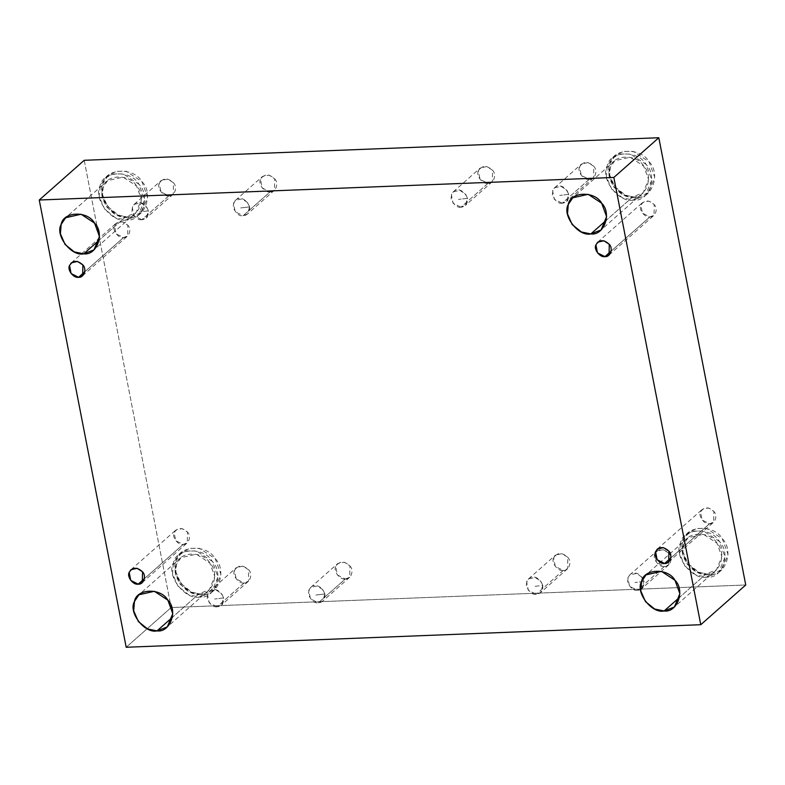 <?xml version="1.0" encoding="UTF-8"?>
<svg xmlns="http://www.w3.org/2000/svg" width="785" height="785" viewBox="0 0 785 785"><rect width="100%" height="100%" fill="white"/><g stroke="black" fill="none" stroke-linecap="round" stroke-linejoin="round"><path stroke-width="0.59" stroke-dasharray="3.92 2.94" d="M141.869 219.702C138.091 220.34 134.804 217.612 132.017 211.499C132.017 199.665 143.841 199.194 148.404 210.861L139.367 211.93L148.404 210.861C148.62 216.366 146.442 219.319 141.869 219.702L168.853 195.877L160.925 191.893L159.276 183.366L161.17 180.53L167.735 179.039L173.465 182.807L173.23 194.18L168.853 195.877L141.869 219.702L146.245 218.004L148.404 210.861L146.481 206.641L140.75 202.864L134.186 204.355L132.292 207.201L133.941 215.718L141.869 219.702M249.64 206.887C249.846 212.392 247.667 215.345 243.095 215.728C239.317 216.366 236.03 213.638 233.243 207.525C233.243 195.691 245.077 195.22 249.64 206.887L240.593 207.956L249.64 206.887L247.707 202.667L241.976 198.89L235.412 200.381L233.518 203.227L235.176 211.744L243.095 215.728L270.079 191.903L262.161 187.919L260.502 179.392L262.396 176.556L268.961 175.065L274.691 178.833L274.456 190.206L270.079 191.903L243.095 215.728L247.471 214.03L249.64 206.887M460.981 207.181C457.204 207.819 453.916 205.081 451.13 198.978C451.12 187.134 462.954 186.663 467.517 198.33L458.469 199.4L467.517 198.33C467.732 203.845 465.554 206.789 460.981 207.181L487.966 183.347L480.037 179.363L478.379 170.836L480.283 168L486.837 166.508L492.578 170.286L492.332 181.649L487.966 183.347L460.981 207.181L465.348 205.474L467.517 198.33L465.593 194.111L459.853 190.343L453.298 191.825L451.395 194.67L453.053 203.197L460.981 207.181M562.207 203.207C558.429 203.845 555.142 201.107 552.355 195.004C552.748 188.773 554.926 185.819 558.891 186.153C562.678 185.515 565.956 188.253 568.742 194.356L559.705 195.426L568.742 194.356C568.958 199.871 566.78 202.815 562.207 203.207L589.192 179.373L581.263 175.389L579.615 166.862L581.508 164.026L588.073 162.534L593.803 166.312L593.558 177.675L589.192 179.373L562.207 203.207L566.574 201.5L568.742 194.356L566.819 190.137L561.089 186.369L554.524 187.85L552.62 190.696L554.279 199.223L562.207 203.207M217.111 606.785C213.334 607.423 210.046 604.695 207.26 598.582C207.25 586.738 219.084 586.277 223.646 597.944L214.609 599.014L223.646 597.944C223.862 603.449 221.684 606.403 217.111 606.785L244.096 582.961L236.167 578.977L234.519 570.45L236.413 567.604L242.977 566.122L248.708 569.89L248.462 581.253L244.096 582.961L217.111 606.785L221.478 605.088L223.646 597.944L221.723 593.725L215.993 589.947L209.428 591.439L207.534 594.284L209.183 602.802L217.111 606.785M324.882 593.97C325.088 599.475 322.91 602.429 318.337 602.811C314.559 603.449 311.272 600.721 308.485 594.608C308.485 582.764 320.309 582.303 324.882 593.97L315.835 595.04L324.882 593.97L322.949 589.751L317.218 585.973L310.654 587.465L308.76 590.31L310.418 598.827L318.337 602.811L345.322 578.987L337.403 575.003L335.745 566.476L337.638 563.63L344.203 562.148L349.933 565.916L349.698 577.279L345.322 578.987L318.337 602.811L322.713 601.114L324.882 593.97M668.8 564.758L641.816 588.583L643.985 581.44L642.061 577.22L636.321 573.452L629.766 574.934L627.863 577.78L629.521 586.307L637.449 590.291C633.672 590.919 630.384 588.191 627.598 582.087C627.99 575.856 630.169 572.903 634.133 573.236C637.911 572.599 641.198 575.336 643.985 581.44L634.947 582.509L643.985 581.44C644.2 586.944 642.022 589.898 637.449 590.291L664.434 566.456L656.505 562.472L654.847 553.945L656.751 551.109L663.305 549.618L669.046 553.386L668.8 564.758L664.434 566.456L637.449 590.291L640.609 589.427M144.411 578.663L183.18 544.427L175.722 540.679L174.162 532.652L175.948 529.983L182.12 528.58L187.517 532.132L187.291 542.827L183.18 544.427L144.411 578.663M202.608 594.441L191.638 592.155L180.933 583.54L175.506 571.107L176.399 560.225L181.59 552.454L189.617 548.342L199.537 548.381L215.227 558.704L220.938 574.296L214.57 589.79L202.608 594.441L199.645 597.061L211.597 592.41L217.975 576.926L212.254 561.324L196.574 551.001L186.653 550.962L178.627 555.073L173.436 562.845L172.543 573.727L177.969 586.169L188.665 594.785L199.645 597.061L202.608 594.441C218.112 596.649 227.385 570.391 215.227 558.704C207.191 544.025 178.656 545.153 176.399 560.225C168.942 572.687 188.194 597.827 202.608 594.441M199.645 597.061C185.231 600.446 165.969 575.307 173.436 562.845C175.693 547.773 204.218 546.654 212.254 561.324C224.412 573.021 215.149 599.269 199.645 597.061M199.007 593.803C212.343 595.707 220.32 573.119 209.86 563.061C202.942 550.442 178.401 551.404 176.468 564.376C170.041 575.091 186.614 596.718 199.007 593.803L189.568 591.841L180.364 584.433L175.693 573.727L176.468 564.376L180.933 557.684L196.368 554.181L209.86 563.061L214.776 576.475L209.291 589.8L199.007 593.803L172.523 617.187L199.007 593.803M709.718 574.532L698.738 572.245L688.043 563.63L682.616 551.198L683.509 540.315L688.7 532.544L696.727 528.433L706.647 528.472L722.328 538.795L728.048 554.387L721.67 569.881L709.718 574.532L706.745 577.152L718.697 572.5L725.075 557.016L719.364 541.414L703.674 531.092L693.754 531.053L685.727 535.174L680.536 542.945L679.643 553.817L685.069 566.26L695.775 574.875L706.745 577.152L709.718 574.532C725.222 576.74 734.485 550.481 722.328 538.795C714.291 524.125 685.766 525.243 683.509 540.315C676.042 552.777 695.304 577.917 709.718 574.532M706.745 577.152C692.331 580.537 673.079 555.397 680.536 542.945C682.793 527.863 711.318 526.745 719.364 541.414C731.522 553.111 722.249 579.359 706.745 577.152M706.117 573.894C719.452 575.797 727.42 553.209 716.96 543.151C710.052 530.532 685.511 531.494 683.568 544.466C677.151 555.181 693.714 576.808 706.117 573.894L696.668 571.931L687.464 564.523L682.793 553.817L683.568 544.466L688.033 537.774L703.468 534.271L716.96 543.151L721.876 556.565L716.401 569.89L706.117 573.894L679.633 597.277L706.117 573.894M670.802 557.998L709.562 523.762L702.104 520.013L700.544 511.987L702.33 509.318L708.502 507.915L713.899 511.467L713.673 522.162L709.562 523.762L670.802 557.998M611.152 251.141L649.911 216.905L642.454 213.157L640.894 205.13L642.679 202.451L648.861 201.058L654.258 204.6L654.033 215.306L649.911 216.905L611.152 251.141M636.429 197.477L625.449 195.19L614.743 186.575L609.317 174.142L610.22 163.26L615.411 155.489L623.437 151.377L633.358 151.417L649.038 161.739L654.759 177.331L648.381 192.825L636.429 197.477L633.456 200.096L645.407 195.445L651.785 179.961L646.065 164.359L630.384 154.046L620.464 153.997L612.437 158.119L607.247 165.89L606.354 176.762L611.78 189.205L622.476 197.82L633.456 200.096L636.429 197.477C651.933 199.684 661.196 173.426 649.038 161.739C641.002 147.07 612.477 148.188 610.22 163.26C602.752 175.722 622.014 200.862 636.429 197.477M633.456 200.096C619.041 203.482 599.779 178.352 607.247 165.89C609.503 150.808 638.028 149.69 646.065 164.359C658.222 176.056 648.959 202.304 633.456 200.096M632.818 196.839C646.153 198.742 654.131 176.154 643.671 166.096C636.753 153.477 612.221 154.439 610.279 167.411C603.851 178.126 620.425 199.753 632.818 196.839L623.378 194.876L614.174 187.468L609.503 176.762L610.279 167.411L614.743 160.729L630.178 157.216L643.671 166.096L648.587 179.51L643.101 192.835L632.818 196.839L606.344 220.222L632.818 196.839M129.319 217.386L118.349 215.1L107.643 206.484L102.217 194.052L103.11 183.17L108.301 175.398L116.327 171.287L126.248 171.326L141.938 181.649L147.649 197.241L141.271 212.735L129.319 217.386L126.356 220.006L138.307 215.355L144.675 199.871L138.965 184.269L123.284 173.946L113.354 173.907L105.337 178.018L100.146 185.8L99.244 196.672L104.67 209.114L115.375 217.73L126.356 220.006L129.319 217.386C144.823 219.594 154.095 193.336 141.938 181.649C133.892 166.979 105.367 168.098 103.11 183.17C95.652 195.632 114.904 220.771 129.319 217.386M126.356 220.006C111.941 223.391 92.679 198.252 100.146 185.8C102.403 170.718 130.928 169.599 138.965 184.269C151.122 195.965 141.85 222.214 126.356 220.006M125.718 216.748C139.053 218.652 147.03 196.064 136.57 186.006C129.653 173.387 105.112 174.349 103.169 187.321C96.751 198.036 113.315 219.663 125.718 216.748L116.278 214.786L107.074 207.377L102.403 196.672L103.169 187.321L107.633 180.629L123.078 177.125L136.57 186.006L141.486 199.419L136.001 212.745L125.718 216.748L99.234 240.131L125.718 216.748M84.76 271.806L123.53 237.57L116.072 233.822L114.512 225.795L116.298 223.117L122.47 221.723L127.867 225.275L127.641 235.971L123.53 237.57L84.76 271.806M126.189 647.262L171.159 607.541L745.75 584.982L171.159 607.541L126.189 647.262M84.221 160.297L171.159 607.541L84.221 160.297M664.434 566.456C670.105 567.261 673.491 557.664 669.046 553.386C663.256 548.136 658.527 548.322 654.847 553.945C652.119 558.498 659.164 567.692 664.434 566.456M563.208 570.43C568.87 571.235 572.265 561.638 567.82 557.36C562.031 552.11 557.301 552.297 553.621 557.919C550.893 562.482 557.939 571.666 563.208 570.43L555.28 566.446L553.621 557.919L555.525 555.083L562.08 553.592L567.82 557.36L567.575 568.732L563.208 570.43L536.224 594.265L563.208 570.43M345.322 578.987C350.993 579.791 354.378 570.195 349.933 565.916C344.144 560.667 339.414 560.853 335.745 566.476C333.017 571.029 340.052 580.223 345.322 578.987M244.096 582.961C249.767 583.765 253.153 574.169 248.708 569.89C242.918 564.641 238.189 564.827 234.519 570.45C231.781 575.003 238.826 584.197 244.096 582.961M589.192 179.373C594.863 180.177 598.248 170.581 593.803 166.312C588.014 161.053 583.284 161.239 579.615 166.862C576.877 171.424 583.922 180.609 589.192 179.373M487.966 183.347C493.628 184.151 497.023 174.555 492.578 170.286C486.788 165.027 482.059 165.213 478.379 170.836C475.651 175.398 482.697 184.583 487.966 183.347M270.079 191.903C275.751 192.708 279.136 183.111 274.691 178.833C268.902 173.583 264.172 173.77 260.502 179.392C257.774 183.945 264.81 193.139 270.079 191.903M168.853 195.877C174.525 196.682 177.91 187.085 173.465 182.807C167.676 177.557 162.946 177.744 159.276 183.366C156.549 187.919 163.584 197.113 168.853 195.877M123.53 237.57C128.868 238.326 132.057 229.289 127.867 225.275C122.421 220.33 117.966 220.506 114.512 225.795C111.941 230.083 118.574 238.728 123.53 237.57M649.911 216.905C655.249 217.661 658.438 208.624 654.258 204.6C648.812 199.665 644.357 199.841 640.894 205.13C638.333 209.418 644.956 218.063 649.911 216.905M709.562 523.762C714.899 524.517 718.089 515.49 713.899 511.467C708.453 506.521 703.998 506.698 700.544 511.987C697.973 516.275 704.606 524.92 709.562 523.762M183.18 544.427C188.508 545.183 191.697 536.155 187.517 532.132C182.071 527.186 177.616 527.363 174.162 532.652C171.591 536.94 178.215 545.595 183.18 544.427M542.759 585.414L540.836 581.194L535.095 577.426L528.54 578.908L526.637 581.754L528.295 590.281L536.224 594.265L540.59 592.557L542.759 585.414L533.712 586.483L542.759 585.414C542.975 590.919 540.796 593.872 536.224 594.265C532.436 594.893 529.159 592.165 526.372 586.061C526.362 574.218 538.196 573.747 542.759 585.414M134.186 204.355L161.17 180.53M173.23 194.18L146.245 218.004M235.412 200.381L262.396 176.556M274.456 190.206L247.471 214.03M453.298 191.825L480.283 168M492.332 181.649L465.348 205.474M554.524 187.85L581.508 164.026M593.558 177.675L566.574 201.5M209.428 591.439L236.413 567.604M248.462 581.253L221.478 605.088M310.654 587.465L337.638 563.63M349.698 577.279L322.713 601.114M629.766 574.934L656.751 551.109M142.32 582.548L187.291 542.827M130.967 569.694L175.948 529.983M181.59 552.454L178.627 555.073M214.57 589.79L211.597 592.41M180.933 557.684L138.925 594.785M209.291 589.8L167.293 626.901M688.7 532.544L685.727 535.174M721.67 569.881L718.697 572.5M688.033 537.774L646.026 574.875M716.401 569.89L674.393 606.991M668.702 561.883L713.673 522.162M657.359 549.029L702.33 509.318M609.052 255.017L654.033 215.306M597.709 242.173L642.679 202.451M615.411 155.489L612.437 158.119M648.381 192.825L645.407 195.445M614.743 160.729L572.736 197.82M643.101 192.835L601.104 229.936M108.301 175.398L105.337 178.018M141.271 212.735L138.307 215.355M107.633 180.629L65.636 217.73M136.001 212.745L93.994 249.846M82.67 275.682L127.641 235.971M71.327 262.838L116.298 223.117M528.54 578.908L555.525 555.083M567.575 568.732L540.59 592.557"/><path stroke-width="1.18" d="M640.609 589.427L641.816 588.583M138.199 584.148L142.32 582.548L142.546 571.843L137.149 568.301L130.967 569.694L129.182 572.373L130.742 580.4L138.199 584.148L144.411 578.663L138.199 584.148C133.244 585.306 126.62 576.661 129.182 572.373C132.645 567.084 137.1 566.907 142.546 571.843C146.726 575.866 143.537 584.904 138.199 584.148M172.523 617.187L157.01 630.895L167.293 626.901L172.769 613.576L167.853 600.162L154.36 591.282L138.925 594.785L134.461 601.467L133.685 610.828L138.356 621.524L147.56 628.932L157.01 630.895L172.523 617.187M679.633 597.277L664.11 610.985L674.393 606.991L679.879 593.666L674.963 580.252L661.47 571.372L646.026 574.875L641.561 581.557L640.795 590.919L645.466 601.614L654.67 609.023L664.11 610.985L679.633 597.277M664.591 563.483L668.702 561.883L668.928 551.178L663.531 547.636L657.359 549.029L655.573 551.708L657.133 559.725L664.591 563.483L670.802 557.998L664.591 563.483C659.626 564.641 653.002 555.996 655.573 551.708C659.027 546.409 663.482 546.242 668.928 551.178C673.108 555.201 669.919 564.238 664.591 563.483M604.941 256.616L609.052 255.017L609.278 244.321L603.881 240.769L597.709 242.173L595.923 244.851L597.483 252.868L604.941 256.616L611.152 251.141L604.941 256.616C599.985 257.784 593.352 249.139 595.923 244.851C599.377 239.553 603.832 239.376 609.278 244.321C613.468 248.345 610.279 257.382 604.941 256.616M606.344 220.222L590.82 233.93L601.104 229.936L606.589 216.611L601.663 203.197L588.171 194.317L572.736 197.82L568.271 204.502L567.506 213.863L572.167 224.559L581.381 231.977L590.82 233.93L606.344 220.222M99.234 240.131L83.71 253.84L93.994 249.846L99.479 236.52L94.563 223.107L81.071 214.226L65.636 217.73L61.171 224.412L60.396 233.773L65.067 244.469L74.271 251.877L83.71 253.84L99.234 240.131M78.559 277.282L82.67 275.682L82.896 264.987L77.499 261.434L71.327 262.838L69.541 265.516L71.101 273.533L78.559 277.282L84.76 271.806L78.559 277.282C73.594 278.449 66.97 269.804 69.541 265.516C72.995 260.218 77.45 260.051 82.896 264.987C87.076 269.01 83.887 278.047 78.559 277.282M84.221 160.297L39.25 200.018L613.841 177.459L658.811 137.738L84.221 160.297L658.811 137.738L613.841 177.459L39.25 200.018L84.221 160.297M745.75 584.982L700.779 624.703L126.189 647.262L39.25 200.018L126.189 647.262L700.779 624.703L613.841 177.459L700.779 624.703L745.75 584.982L658.811 137.738L745.75 584.982M83.71 253.84C71.317 256.754 54.744 235.137 61.171 224.412C63.114 211.44 87.645 210.478 94.563 223.107C105.023 233.155 97.046 255.743 83.71 253.84M590.82 233.93C578.417 236.844 561.854 215.227 568.271 204.502C570.214 191.54 594.755 190.569 601.663 203.197C612.123 213.255 604.156 235.834 590.82 233.93M664.11 610.985C651.707 613.899 635.143 592.283 641.561 581.557C643.504 568.595 668.045 567.624 674.963 580.252C685.413 590.3 677.445 612.889 664.11 610.985M157.01 630.895C144.607 633.809 128.043 612.192 134.461 601.467C136.404 588.495 160.935 587.533 167.853 600.162C178.313 610.21 170.345 632.798 157.01 630.895"/></g></svg>

